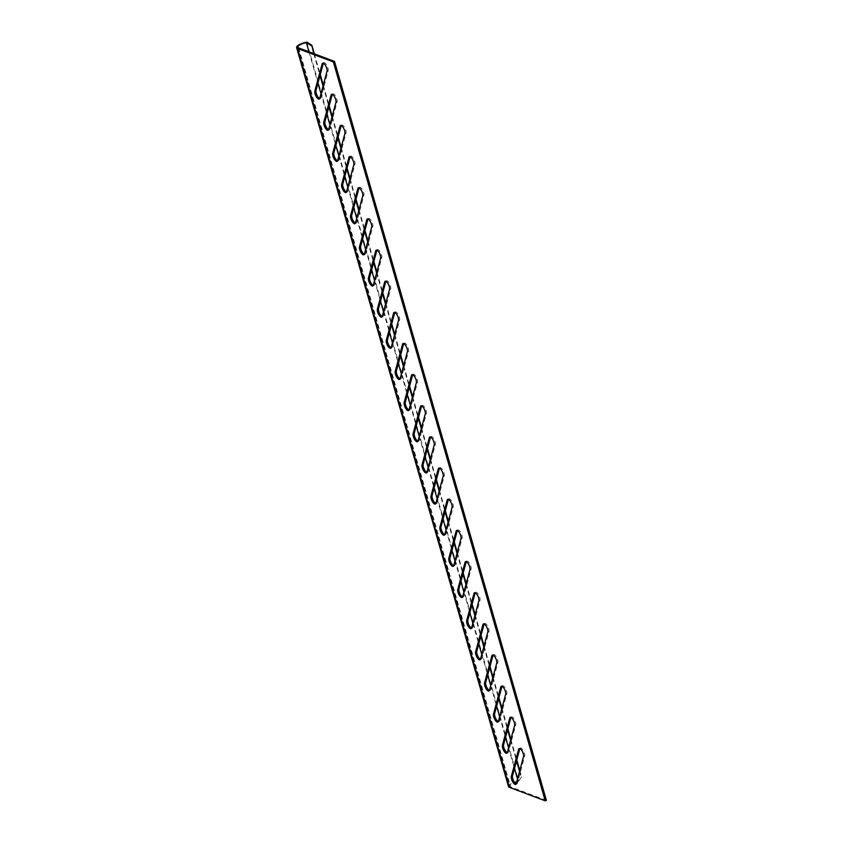 <?xml version="1.0" encoding="UTF-8"?>
<svg xmlns="http://www.w3.org/2000/svg" width="843" height="843" viewBox="0 0 843 843"><rect width="100%" height="100%" fill="white"/><g stroke="black" fill="none" stroke-linecap="round" stroke-linejoin="round"><path stroke-width="0.63" stroke-dasharray="4.21 3.16" d="M546.39 800.334L510.573 786.835A6.839 2.181 164 0 1 509.804 786.161A6.839 2.181 164 0 1 513.229 783.094A6.839 2.181 164 0 1 514.651 782.536M516.717 781.935A6.839 2.181 164 0 1 518.255 781.63L521.606 776.74L518.498 781.587M508.487 786.54A8.209 2.613 164 0 1 512.607 782.852A8.209 2.613 164 0 1 518.635 781.103L518.877 781.061M313.712 53.583L320.013 75.575M323.027 86.07L328.949 106.724M331.963 117.219L337.885 137.873M340.888 148.368L346.821 169.032M349.824 179.517L355.746 200.181M358.76 210.676L364.682 231.33M367.685 241.825L373.618 262.479M376.621 272.974L382.543 293.638M385.557 304.123L391.479 324.787M394.492 335.282L400.414 355.936M403.418 366.431L409.34 387.085M412.353 397.58L418.276 418.244M421.289 428.729L427.211 449.393M430.215 459.888L436.137 480.542M439.15 491.037L445.072 511.69M448.086 522.186L454.008 542.85M457.011 553.335L462.944 573.999M465.947 584.494L471.869 605.148M474.883 615.643L480.805 636.296M483.808 646.792L489.741 667.456M492.744 677.941L498.666 698.605M501.68 709.1L507.602 729.753M510.605 740.249L516.538 760.902M519.541 771.398L521.227 777.267M314.302 53.804L320.277 74.627M323.28 85.111L329.202 105.775M332.216 116.271L338.138 136.924M341.152 147.42L347.074 168.073M350.077 178.568L355.999 199.233M359.013 209.717L364.935 230.381M367.948 240.877L373.87 261.53M376.874 272.026L382.806 292.679M385.809 303.174L391.732 323.838M394.745 334.323L400.667 354.987M403.671 365.483L409.603 386.136M412.606 396.631L418.528 417.285M421.542 427.78L427.464 448.444M430.478 458.929L436.4 479.593M439.403 490.089L445.325 510.742M448.339 521.237L454.261 541.891M457.275 552.386L463.197 573.05M466.2 583.535L472.122 604.199M475.136 614.695L481.058 635.348M484.072 645.843L489.994 666.497M492.997 676.992L498.93 697.656M501.933 708.141L507.855 728.805M510.869 739.3L516.791 759.954M519.794 770.449L521.606 776.74M519.857 748.573A4.784 1.791 66.2 0 1 520.31 748.026A4.784 1.791 66.2 0 1 523.419 750.765A4.784 1.791 66.2 0 1 524.683 756.076L517.402 783.2A4.784 1.791 66.2 0 1 516.885 783.906A4.784 1.791 66.2 0 1 516.179 783.874M510.921 717.414A4.784 1.791 66.2 0 1 511.374 716.877A4.784 1.791 66.2 0 1 514.493 719.606A4.784 1.791 66.2 0 1 515.747 724.927L508.466 752.04A4.784 1.791 66.2 0 1 507.96 752.757A4.784 1.791 66.2 0 1 507.244 752.725M501.996 686.265A4.784 1.791 66.2 0 1 502.449 685.728A4.784 1.791 66.2 0 1 505.558 688.457A4.784 1.791 66.2 0 1 506.822 693.778L499.53 720.891A4.784 1.791 66.2 0 1 499.024 721.597A4.784 1.791 66.2 0 1 498.318 721.576M493.06 655.116A4.784 1.791 66.2 0 1 493.513 654.579A4.784 1.791 66.2 0 1 496.622 657.308A4.784 1.791 66.2 0 1 497.886 662.63L490.594 689.743A4.784 1.791 66.2 0 1 490.089 690.449A4.784 1.791 66.2 0 1 489.383 690.417M484.124 623.968A4.784 1.791 66.2 0 1 484.577 623.42A4.784 1.791 66.2 0 1 487.697 626.159A4.784 1.791 66.2 0 1 488.951 631.47L481.669 658.594A4.784 1.791 66.2 0 1 481.153 659.3A4.784 1.791 66.2 0 1 480.447 659.268M475.199 592.808A4.784 1.791 66.2 0 1 475.652 592.271A4.784 1.791 66.2 0 1 478.761 595A4.784 1.791 66.2 0 1 480.015 600.321L472.733 627.434A4.784 1.791 66.2 0 1 472.228 628.151A4.784 1.791 66.2 0 1 471.522 628.119M466.263 561.659A4.784 1.791 66.2 0 1 466.716 561.122A4.784 1.791 66.2 0 1 469.825 563.851A4.784 1.791 66.2 0 1 471.089 569.173L463.798 596.286A4.784 1.791 66.2 0 1 463.292 596.992A4.784 1.791 66.2 0 1 462.586 596.97M457.327 530.51A4.784 1.791 66.2 0 1 457.781 529.973A4.784 1.791 66.2 0 1 460.9 532.702A4.784 1.791 66.2 0 1 462.154 538.024L454.872 565.137A4.784 1.791 66.2 0 1 454.356 565.843A4.784 1.791 66.2 0 1 453.65 565.811M448.402 499.362A4.784 1.791 66.2 0 1 448.855 498.814A4.784 1.791 66.2 0 1 451.964 501.553A4.784 1.791 66.2 0 1 453.218 506.864L445.936 533.988A4.784 1.791 66.2 0 1 445.431 534.694A4.784 1.791 66.2 0 1 444.725 534.662M439.466 468.202A4.784 1.791 66.2 0 1 439.92 467.665A4.784 1.791 66.2 0 1 443.028 470.394A4.784 1.791 66.2 0 1 444.293 475.715L437.001 502.828A4.784 1.791 66.2 0 1 436.495 503.545A4.784 1.791 66.2 0 1 435.789 503.513M430.531 437.053A4.784 1.791 66.2 0 1 430.984 436.516A4.784 1.791 66.2 0 1 434.103 439.245A4.784 1.791 66.2 0 1 435.357 444.567L428.075 471.68A4.784 1.791 66.2 0 1 427.559 472.386A4.784 1.791 66.2 0 1 426.853 472.365M323.343 63.236A4.784 1.791 66.2 0 1 323.796 62.698A4.784 1.791 66.2 0 1 326.905 65.427A4.784 1.791 66.2 0 1 328.169 70.749L320.877 97.862A4.784 1.791 66.2 0 1 320.372 98.578A4.784 1.791 66.2 0 1 319.666 98.547M332.279 94.384A4.784 1.791 66.2 0 1 332.732 93.847A4.784 1.791 66.2 0 1 335.841 96.576A4.784 1.791 66.2 0 1 337.095 101.898L329.813 129.011A4.784 1.791 66.2 0 1 329.307 129.727A4.784 1.791 66.2 0 1 328.601 129.696M341.204 125.544A4.784 1.791 66.2 0 1 341.657 124.996A4.784 1.791 66.2 0 1 344.776 127.736A4.784 1.791 66.2 0 1 346.03 133.046L338.749 160.17A4.784 1.791 66.2 0 1 338.233 160.876A4.784 1.791 66.2 0 1 337.527 160.844M350.14 156.693A4.784 1.791 66.2 0 1 350.593 156.155A4.784 1.791 66.2 0 1 353.702 158.884A4.784 1.791 66.2 0 1 354.966 164.206L347.674 191.319A4.784 1.791 66.2 0 1 347.168 192.025A4.784 1.791 66.2 0 1 346.462 191.993M359.076 187.841A4.784 1.791 66.2 0 1 359.529 187.304A4.784 1.791 66.2 0 1 362.638 190.033A4.784 1.791 66.2 0 1 363.902 195.355L356.61 222.468A4.784 1.791 66.2 0 1 356.104 223.184A4.784 1.791 66.2 0 1 355.398 223.153M368.001 218.99A4.784 1.791 66.2 0 1 368.454 218.453A4.784 1.791 66.2 0 1 371.573 221.182A4.784 1.791 66.2 0 1 372.827 226.504L365.546 253.617A4.784 1.791 66.2 0 1 365.03 254.333A4.784 1.791 66.2 0 1 364.324 254.301M376.937 250.15A4.784 1.791 66.2 0 1 377.39 249.602A4.784 1.791 66.2 0 1 380.499 252.342A4.784 1.791 66.2 0 1 381.763 257.652L374.471 284.776A4.784 1.791 66.2 0 1 373.965 285.482A4.784 1.791 66.2 0 1 373.259 285.45M385.873 281.299A4.784 1.791 66.2 0 1 386.326 280.761A4.784 1.791 66.2 0 1 389.434 283.49A4.784 1.791 66.2 0 1 390.699 288.812L383.407 315.925A4.784 1.791 66.2 0 1 382.901 316.631A4.784 1.791 66.2 0 1 382.195 316.599M394.798 312.447A4.784 1.791 66.2 0 1 395.262 311.91A4.784 1.791 66.2 0 1 398.37 314.639A4.784 1.791 66.2 0 1 399.624 319.961L392.343 347.074A4.784 1.791 66.2 0 1 391.837 347.78A4.784 1.791 66.2 0 1 391.131 347.759M403.734 343.596A4.784 1.791 66.2 0 1 404.187 343.059A4.784 1.791 66.2 0 1 407.306 345.788A4.784 1.791 66.2 0 1 408.56 351.109L401.279 378.222A4.784 1.791 66.2 0 1 400.762 378.939A4.784 1.791 66.2 0 1 400.056 378.907M412.67 374.756A4.784 1.791 66.2 0 1 413.123 374.208A4.784 1.791 66.2 0 1 416.231 376.947A4.784 1.791 66.2 0 1 417.496 382.258L410.204 409.382A4.784 1.791 66.2 0 1 409.698 410.088A4.784 1.791 66.2 0 1 408.992 410.056M421.595 405.904A4.784 1.791 66.2 0 1 422.058 405.367A4.784 1.791 66.2 0 1 425.167 408.096A4.784 1.791 66.2 0 1 426.421 413.418L419.14 440.531A4.784 1.791 66.2 0 1 418.634 441.237A4.784 1.791 66.2 0 1 417.928 441.205M308.981 51.802L317.98 83.162M320.983 93.657L326.915 114.321M329.919 124.806L335.841 145.47M338.854 155.966L344.776 176.619M347.78 187.114L353.712 207.768M356.715 218.263L362.638 238.927M365.651 249.412L371.573 270.076M374.587 280.571L380.509 301.225M383.512 311.72L389.434 332.374M392.448 342.869L398.37 363.533M401.384 374.018L407.306 394.682M410.309 405.177L416.231 425.831M419.245 436.326L425.167 456.98M428.181 467.475L434.103 488.139M437.106 498.624L443.039 519.288M446.042 529.783L451.964 550.437M454.978 560.932L460.9 581.586M463.903 592.081L469.836 612.745M472.839 623.23L478.761 643.894M481.774 654.389L487.697 675.043M490.7 685.538L496.632 706.192M499.636 716.687L505.558 737.351M508.571 747.836L514.493 768.5M517.507 778.995L518.255 781.63M306.757 42.192L518.635 781.103M298.696 47.925L510.573 786.835M425.262 413.924L426.421 413.418M417.98 441.037L419.14 440.531M409.045 409.888L410.204 409.382M416.326 382.775L417.496 382.258M400.109 378.739L401.279 378.222M407.401 351.626L408.56 351.109M391.184 347.59L392.343 347.074M398.465 320.466L399.624 319.961M382.248 316.431L383.407 315.925M389.529 289.318L390.699 288.812M373.312 285.282L374.471 284.776M380.604 258.169L381.763 257.652M364.387 254.133L365.546 253.617M371.668 227.02L372.827 226.504M355.451 222.984L356.61 222.468M362.732 195.861L363.902 195.355M346.515 191.825L347.674 191.319M353.807 164.712L354.966 164.206M337.59 160.676L338.749 160.17M344.871 133.563L346.03 133.046M328.654 129.527L329.813 129.011M335.935 102.414L337.095 101.898M319.718 98.378L320.877 97.862M327.01 71.255L328.169 70.749M426.906 472.196L428.075 471.68M434.198 445.072L435.357 444.567M435.842 503.345L437.001 502.828M443.133 476.232L444.293 475.715M444.777 534.494L445.936 533.988M452.059 507.381L453.218 506.864M453.703 565.642L454.872 565.137M460.995 538.529L462.154 538.024M462.638 596.802L463.798 596.286M469.93 569.678L471.089 569.173M471.574 627.951L472.733 627.434M478.856 600.838L480.015 600.321M480.51 659.1L481.669 658.594M487.791 631.987L488.951 631.47M489.435 690.248L490.594 689.743M496.727 663.135L497.886 662.63M498.371 721.408L499.53 720.891M505.652 694.284L506.822 693.778M507.307 752.557L508.466 752.04M514.588 725.444L515.747 724.927M516.232 783.705L517.402 783.2M523.524 756.592L524.683 756.076M297.927 47.25L509.804 786.161M420.889 405.873L422.058 405.367M417.464 441.753L418.634 441.237M408.539 410.604L409.698 410.088M411.964 374.724L413.123 374.208M399.603 379.445L400.762 378.939M403.028 343.575L404.187 343.059M390.667 348.296L391.837 347.78M394.092 312.416L395.262 311.91M381.742 317.147L382.901 316.631M385.167 281.267L386.326 280.761M372.806 285.998L373.965 285.482M376.231 250.118L377.39 249.602M363.87 254.839L365.03 254.333M367.295 218.969L368.454 218.453M354.945 223.69L356.104 223.184M358.37 187.81L359.529 187.304M346.009 192.541L347.168 192.025M349.434 156.661L350.593 156.155M337.074 161.392L338.233 160.876M340.498 125.512L341.657 124.996M328.148 130.233L329.307 129.727M331.573 94.363L332.732 93.847M319.212 99.084L320.372 98.578M322.637 63.204L323.796 62.698M426.4 472.902L427.559 472.386M429.825 437.022L430.984 436.516M435.336 504.051L436.495 503.545M438.76 468.181L439.92 467.665M444.261 535.21L445.431 534.694M447.686 499.33L448.855 498.814M453.197 566.359L454.356 565.843M456.621 530.479L457.781 529.973M462.133 597.508L463.292 596.992M465.557 561.628L466.716 561.122M471.068 628.657L472.228 628.151M474.493 592.787L475.652 592.271M479.994 659.806L481.153 659.3M483.418 623.936L484.577 623.42M488.929 690.965L490.089 690.449M492.354 655.085L493.513 654.579M497.865 722.114L499.024 721.597M501.29 686.234L502.449 685.728M506.791 753.263L507.96 752.757M510.215 717.393L511.374 716.877M515.726 784.411L516.885 783.906M519.151 748.542L520.31 748.026"/><path stroke-width="1.26" d="M516.179 783.874A4.784 1.791 66.2 0 1 512.755 778.7A4.784 1.791 66.2 0 1 512.512 775.855L519.804 748.742A4.784 1.791 66.2 0 1 519.857 748.573M511.596 779.206A4.784 1.791 66.2 0 1 511.353 776.361L518.645 749.248A4.784 1.791 66.2 0 1 519.151 748.542A4.784 1.791 66.2 0 1 522.26 751.271A4.784 1.791 66.2 0 1 523.524 756.592L516.232 783.705A4.784 1.791 66.2 0 1 515.726 784.411A4.784 1.791 66.2 0 1 511.596 779.206M507.244 752.725A4.784 1.791 66.2 0 1 503.829 747.541A4.784 1.791 66.2 0 1 503.587 744.706L510.869 717.583A4.784 1.791 66.2 0 1 510.921 717.414M502.66 748.057A4.784 1.791 66.2 0 1 502.428 745.212L509.709 718.099A4.784 1.791 66.2 0 1 510.215 717.393A4.784 1.791 66.2 0 1 513.334 720.122A4.784 1.791 66.2 0 1 514.588 725.444L507.307 752.557A4.784 1.791 66.2 0 1 506.791 753.263A4.784 1.791 66.2 0 1 502.66 748.057M498.318 721.576A4.784 1.791 66.2 0 1 494.894 716.392A4.784 1.791 66.2 0 1 494.651 713.547L501.933 686.434A4.784 1.791 66.2 0 1 501.996 686.265M493.735 716.908A4.784 1.791 66.2 0 1 493.492 714.063L500.774 686.95A4.784 1.791 66.2 0 1 501.29 686.234A4.784 1.791 66.2 0 1 504.399 688.973A4.784 1.791 66.2 0 1 505.652 694.284L498.371 721.408A4.784 1.791 66.2 0 1 497.865 722.114A4.784 1.791 66.2 0 1 493.735 716.908M489.383 690.417A4.784 1.791 66.2 0 1 485.958 685.243A4.784 1.791 66.2 0 1 485.716 682.398L493.007 655.285A4.784 1.791 66.2 0 1 493.06 655.116M484.799 685.749A4.784 1.791 66.2 0 1 484.556 682.914L491.848 655.801A4.784 1.791 66.2 0 1 492.354 655.085A4.784 1.791 66.2 0 1 495.463 657.814A4.784 1.791 66.2 0 1 496.727 663.135L489.435 690.248A4.784 1.791 66.2 0 1 488.929 690.965A4.784 1.791 66.2 0 1 484.799 685.749M480.447 659.268A4.784 1.791 66.2 0 1 477.022 654.094A4.784 1.791 66.2 0 1 476.79 651.249L484.072 624.136A4.784 1.791 66.2 0 1 484.124 623.968M475.863 654.6A4.784 1.791 66.2 0 1 475.631 651.765L482.913 624.642A4.784 1.791 66.2 0 1 483.418 623.936A4.784 1.791 66.2 0 1 486.537 626.665A4.784 1.791 66.2 0 1 487.791 631.987L480.51 659.1A4.784 1.791 66.2 0 1 479.994 659.806A4.784 1.791 66.2 0 1 475.863 654.6M471.522 628.119A4.784 1.791 66.2 0 1 468.097 622.935A4.784 1.791 66.2 0 1 467.854 620.1L475.136 592.977A4.784 1.791 66.2 0 1 475.199 592.808M466.938 623.451A4.784 1.791 66.2 0 1 466.695 620.606L473.977 593.493A4.784 1.791 66.2 0 1 474.493 592.787A4.784 1.791 66.2 0 1 477.602 595.516A4.784 1.791 66.2 0 1 478.856 600.838L471.574 627.951A4.784 1.791 66.2 0 1 471.068 628.657A4.784 1.791 66.2 0 1 466.938 623.451M462.586 596.97A4.784 1.791 66.2 0 1 459.161 591.786A4.784 1.791 66.2 0 1 458.919 588.941L466.211 561.828A4.784 1.791 66.2 0 1 466.263 561.659M458.002 592.302A4.784 1.791 66.2 0 1 457.76 589.457L465.051 562.344A4.784 1.791 66.2 0 1 465.557 561.628A4.784 1.791 66.2 0 1 468.666 564.367A4.784 1.791 66.2 0 1 469.93 569.678L462.638 596.802A4.784 1.791 66.2 0 1 462.133 597.508A4.784 1.791 66.2 0 1 458.002 592.302M453.65 565.811A4.784 1.791 66.2 0 1 450.225 560.637A4.784 1.791 66.2 0 1 449.993 557.792L457.275 530.679A4.784 1.791 66.2 0 1 457.327 530.51M449.066 561.143A4.784 1.791 66.2 0 1 448.824 558.308L456.116 531.195A4.784 1.791 66.2 0 1 456.621 530.479A4.784 1.791 66.2 0 1 459.73 533.208A4.784 1.791 66.2 0 1 460.995 538.529L453.703 565.642A4.784 1.791 66.2 0 1 453.197 566.359A4.784 1.791 66.2 0 1 449.066 561.143M444.725 534.662A4.784 1.791 66.2 0 1 441.3 529.488A4.784 1.791 66.2 0 1 441.058 526.643L448.339 499.53A4.784 1.791 66.2 0 1 448.402 499.362M440.141 529.994A4.784 1.791 66.2 0 1 439.898 527.16L447.18 500.036A4.784 1.791 66.2 0 1 447.686 499.33A4.784 1.791 66.2 0 1 450.805 502.059A4.784 1.791 66.2 0 1 452.059 507.381L444.777 534.494A4.784 1.791 66.2 0 1 444.261 535.21A4.784 1.791 66.2 0 1 440.141 529.994M435.789 503.513A4.784 1.791 66.2 0 1 432.364 498.329A4.784 1.791 66.2 0 1 432.122 495.494L439.414 468.371A4.784 1.791 66.2 0 1 439.466 468.202M431.205 498.845A4.784 1.791 66.2 0 1 430.963 496L438.244 468.887A4.784 1.791 66.2 0 1 438.76 468.181A4.784 1.791 66.2 0 1 441.869 470.91A4.784 1.791 66.2 0 1 443.133 476.232L435.842 503.345A4.784 1.791 66.2 0 1 435.336 504.051A4.784 1.791 66.2 0 1 431.205 498.845M426.853 472.365A4.784 1.791 66.2 0 1 423.428 467.18A4.784 1.791 66.2 0 1 423.197 464.335L430.478 437.222A4.784 1.791 66.2 0 1 430.531 437.053M422.269 467.696A4.784 1.791 66.2 0 1 422.027 464.851L429.319 437.738A4.784 1.791 66.2 0 1 429.825 437.022A4.784 1.791 66.2 0 1 432.933 439.761A4.784 1.791 66.2 0 1 434.198 445.072L426.906 472.196A4.784 1.791 66.2 0 1 426.4 472.902A4.784 1.791 66.2 0 1 422.269 467.696M319.666 98.547A4.784 1.791 66.2 0 1 316.241 93.362A4.784 1.791 66.2 0 1 315.999 90.528L323.291 63.404A4.784 1.791 66.2 0 1 323.343 63.236M315.082 93.879A4.784 1.791 66.2 0 1 314.839 91.033L322.131 63.92A4.784 1.791 66.2 0 1 322.637 63.204A4.784 1.791 66.2 0 1 325.746 65.944A4.784 1.791 66.2 0 1 327.01 71.255L319.718 98.378A4.784 1.791 66.2 0 1 319.212 99.084A4.784 1.791 66.2 0 1 315.082 93.879M328.601 129.696A4.784 1.791 66.2 0 1 325.177 124.511A4.784 1.791 66.2 0 1 324.934 121.677L332.216 94.564A4.784 1.791 66.2 0 1 332.279 94.384M324.018 125.027A4.784 1.791 66.2 0 1 323.775 122.182L331.057 95.069A4.784 1.791 66.2 0 1 331.573 94.363A4.784 1.791 66.2 0 1 334.682 97.093A4.784 1.791 66.2 0 1 335.935 102.414L328.654 129.527A4.784 1.791 66.2 0 1 328.148 130.233A4.784 1.791 66.2 0 1 324.018 125.027M337.527 160.844A4.784 1.791 66.2 0 1 334.102 155.67A4.784 1.791 66.2 0 1 333.87 152.825L341.152 125.712A4.784 1.791 66.2 0 1 341.204 125.544M332.943 156.176A4.784 1.791 66.2 0 1 332.711 153.342L339.992 126.218A4.784 1.791 66.2 0 1 340.498 125.512A4.784 1.791 66.2 0 1 343.617 128.241A4.784 1.791 66.2 0 1 344.871 133.563L337.59 160.676A4.784 1.791 66.2 0 1 337.074 161.392A4.784 1.791 66.2 0 1 332.943 156.176M346.462 191.993A4.784 1.791 66.2 0 1 343.038 186.819A4.784 1.791 66.2 0 1 342.795 183.974L350.087 156.861A4.784 1.791 66.2 0 1 350.14 156.693M341.879 187.325A4.784 1.791 66.2 0 1 341.636 184.491L348.928 157.378A4.784 1.791 66.2 0 1 349.434 156.661A4.784 1.791 66.2 0 1 352.543 159.401A4.784 1.791 66.2 0 1 353.807 164.712L346.515 191.825A4.784 1.791 66.2 0 1 346.009 192.541A4.784 1.791 66.2 0 1 341.879 187.325M355.398 223.153A4.784 1.791 66.2 0 1 351.974 217.968A4.784 1.791 66.2 0 1 351.731 215.134L359.013 188.01A4.784 1.791 66.2 0 1 359.076 187.841M350.814 218.485A4.784 1.791 66.2 0 1 350.572 215.639L357.853 188.526A4.784 1.791 66.2 0 1 358.37 187.81A4.784 1.791 66.2 0 1 361.478 190.55A4.784 1.791 66.2 0 1 362.732 195.861L355.451 222.984A4.784 1.791 66.2 0 1 354.945 223.69A4.784 1.791 66.2 0 1 350.814 218.485M364.324 254.301A4.784 1.791 66.2 0 1 360.909 249.117A4.784 1.791 66.2 0 1 360.667 246.282L367.948 219.169A4.784 1.791 66.2 0 1 368.001 218.99M359.74 249.633A4.784 1.791 66.2 0 1 359.508 246.788L366.789 219.675A4.784 1.791 66.2 0 1 367.295 218.969A4.784 1.791 66.2 0 1 370.414 221.698A4.784 1.791 66.2 0 1 371.668 227.02L364.387 254.133A4.784 1.791 66.2 0 1 363.87 254.839A4.784 1.791 66.2 0 1 359.74 249.633M373.259 285.45A4.784 1.791 66.2 0 1 369.835 280.276A4.784 1.791 66.2 0 1 369.592 277.431L376.884 250.318A4.784 1.791 66.2 0 1 376.937 250.15M368.676 280.782A4.784 1.791 66.2 0 1 368.433 277.948L375.725 250.824A4.784 1.791 66.2 0 1 376.231 250.118A4.784 1.791 66.2 0 1 379.339 252.847A4.784 1.791 66.2 0 1 380.604 258.169L373.312 285.282A4.784 1.791 66.2 0 1 372.806 285.998A4.784 1.791 66.2 0 1 368.676 280.782M382.195 316.599A4.784 1.791 66.2 0 1 378.77 311.425A4.784 1.791 66.2 0 1 378.528 308.58L385.82 281.467A4.784 1.791 66.2 0 1 385.873 281.299M377.611 311.931A4.784 1.791 66.2 0 1 377.369 309.096L384.65 281.983A4.784 1.791 66.2 0 1 385.167 281.267A4.784 1.791 66.2 0 1 388.275 283.996A4.784 1.791 66.2 0 1 389.529 289.318L382.248 316.431A4.784 1.791 66.2 0 1 381.742 317.147A4.784 1.791 66.2 0 1 377.611 311.931M391.131 347.759A4.784 1.791 66.2 0 1 387.706 342.574A4.784 1.791 66.2 0 1 387.464 339.729L394.745 312.616A4.784 1.791 66.2 0 1 394.798 312.447M386.537 343.09A4.784 1.791 66.2 0 1 386.305 340.245L393.586 313.132A4.784 1.791 66.2 0 1 394.092 312.416A4.784 1.791 66.2 0 1 397.211 315.156A4.784 1.791 66.2 0 1 398.465 320.466L391.184 347.59A4.784 1.791 66.2 0 1 390.667 348.296A4.784 1.791 66.2 0 1 386.537 343.09M400.056 378.907A4.784 1.791 66.2 0 1 396.631 373.723A4.784 1.791 66.2 0 1 396.4 370.888L403.681 343.775A4.784 1.791 66.2 0 1 403.734 343.596M395.472 374.239A4.784 1.791 66.2 0 1 395.23 371.394L402.522 344.281A4.784 1.791 66.2 0 1 403.028 343.575A4.784 1.791 66.2 0 1 406.136 346.304A4.784 1.791 66.2 0 1 407.401 351.626L400.109 378.739A4.784 1.791 66.2 0 1 399.603 379.445A4.784 1.791 66.2 0 1 395.472 374.239M408.992 410.056A4.784 1.791 66.2 0 1 405.567 404.882A4.784 1.791 66.2 0 1 405.325 402.037L412.617 374.924A4.784 1.791 66.2 0 1 412.67 374.756M404.408 405.388A4.784 1.791 66.2 0 1 404.166 402.554L411.447 375.43A4.784 1.791 66.2 0 1 411.964 374.724A4.784 1.791 66.2 0 1 415.072 377.453A4.784 1.791 66.2 0 1 416.326 382.775L409.045 409.888A4.784 1.791 66.2 0 1 408.539 410.604A4.784 1.791 66.2 0 1 404.408 405.388M417.928 441.205A4.784 1.791 66.2 0 1 414.503 436.031A4.784 1.791 66.2 0 1 414.261 433.186L421.542 406.073A4.784 1.791 66.2 0 1 421.595 405.904M413.333 436.537A4.784 1.791 66.2 0 1 413.102 433.702L420.383 406.589A4.784 1.791 66.2 0 1 420.889 405.873A4.784 1.791 66.2 0 1 424.008 408.602A4.784 1.791 66.2 0 1 425.262 413.924L417.98 441.037A4.784 1.791 66.2 0 1 417.464 441.753A4.784 1.791 66.2 0 1 413.333 436.537M514.651 782.536A6.839 2.181 164 0 1 516.717 781.935M334.513 61.423L333.354 61.939L545.231 800.85L546.39 800.334L334.513 61.423L298.696 47.925A6.839 2.181 164 0 1 297.927 47.25A6.839 2.181 164 0 1 301.351 44.184A6.839 2.181 164 0 1 306.378 42.719L307 42.15L311.868 45.301L314.302 53.804M333.354 61.939L297.526 48.43A8.209 2.613 164 0 1 296.61 47.63A8.209 2.613 164 0 1 300.73 43.941A8.209 2.613 164 0 1 306.757 42.192L307 42.15M545.231 800.85L509.414 787.341A8.209 2.613 164 0 1 508.487 786.54L296.61 47.63M311.868 45.301L313.712 53.583M320.013 75.575L323.027 86.07M328.949 106.724L331.963 117.219M337.885 137.873L340.888 148.368M346.821 169.032L349.824 179.517M355.746 200.181L358.76 210.676M364.682 231.33L367.685 241.825M373.618 262.479L376.621 272.974M382.543 293.638L385.557 304.123M391.479 324.787L394.492 335.282M400.414 355.936L403.418 366.431M409.34 387.085L412.353 397.58M418.276 418.244L421.289 428.729M427.211 449.393L430.215 459.888M436.137 480.542L439.15 491.037M445.072 511.69L448.086 522.186M454.008 542.85L457.011 553.335M462.944 573.999L465.947 584.494M471.869 605.148L474.883 615.643M480.805 636.296L483.808 646.792M489.741 667.456L492.744 677.941M498.666 698.605L501.68 709.1M507.602 729.753L510.605 740.249M516.538 760.902L519.541 771.398M311.488 45.838L306.62 42.677M320.277 74.627L323.28 85.111M329.202 105.775L332.216 116.271M338.138 136.924L341.152 147.42M347.074 168.073L350.077 178.568M355.999 199.233L359.013 209.717M364.935 230.381L367.948 240.877M373.87 261.53L376.874 272.026M382.806 292.679L385.809 303.174M391.732 323.838L394.745 334.323M400.667 354.987L403.671 365.483M409.603 386.136L412.606 396.631M418.528 417.285L421.542 427.78M427.464 448.444L430.478 458.929M436.4 479.593L439.403 490.089M445.325 510.742L448.339 521.237M454.261 541.891L457.275 552.386M463.197 573.05L466.2 583.535M472.122 604.199L475.136 614.695M481.058 635.348L484.072 645.843M489.994 666.497L492.997 676.992M498.93 697.656L501.933 708.141M507.855 728.805L510.869 739.3M516.791 759.954L519.794 770.449M511.353 776.361L512.512 775.855M502.428 745.212L503.587 744.706M493.492 714.063L494.651 713.547M484.556 682.914L485.716 682.398M475.631 651.765L476.79 651.249M466.695 620.606L467.854 620.1M457.76 589.457L458.919 588.941M448.824 558.308L449.993 557.792M439.898 527.16L441.058 526.643M430.963 496L432.122 495.494M422.027 464.851L423.197 464.335M314.839 91.033L315.999 90.528M323.775 122.182L324.934 121.677M332.711 153.342L333.87 152.825M341.636 184.491L342.795 183.974M350.572 215.639L351.731 215.134M359.508 246.788L360.667 246.282M368.433 277.948L369.592 277.431M377.369 309.096L378.528 308.58M386.305 340.245L387.464 339.729M395.23 371.394L396.4 370.888M404.166 402.554L405.325 402.037M413.102 433.702L414.261 433.186M306.378 42.719L308.981 51.802M317.98 83.162L320.983 93.657M326.915 114.321L329.919 124.806M335.841 145.47L338.854 155.966M344.776 176.619L347.78 187.114M353.712 207.768L356.715 218.263M362.638 238.927L365.651 249.412M371.573 270.076L374.587 280.571M380.509 301.225L383.512 311.72M389.434 332.374L392.448 342.869M398.37 363.533L401.384 374.018M407.306 394.682L410.309 405.177M416.231 425.831L419.245 436.326M425.167 456.98L428.181 467.475M434.103 488.139L437.106 498.624M443.039 519.288L446.042 529.783M451.964 550.437L454.978 560.932M460.9 581.586L463.903 592.081M469.836 612.745L472.839 623.23M478.761 643.894L481.774 654.389M487.697 675.043L490.7 685.538M496.632 706.192L499.636 716.687M505.558 737.351L508.571 747.836M514.493 768.5L517.507 778.995M297.526 48.43L509.414 787.341M420.383 406.589L421.542 406.073M411.447 375.43L412.617 374.924M402.522 344.281L403.681 343.775M393.586 313.132L394.745 312.616M384.65 281.983L385.82 281.467M375.725 250.824L376.884 250.318M366.789 219.675L367.948 219.169M357.853 188.526L359.013 188.01M348.928 157.378L350.087 156.861M339.992 126.218L341.152 125.712M331.057 95.069L332.216 94.564M322.131 63.92L323.291 63.404M429.319 437.738L430.478 437.222M438.244 468.887L439.414 468.371M447.18 500.036L448.339 499.53M456.116 531.195L457.275 530.679M465.051 562.344L466.211 561.828M473.977 593.493L475.136 592.977M482.913 624.642L484.072 624.136M491.848 655.801L493.007 655.285M500.774 686.95L501.933 686.434M509.709 718.099L510.869 717.583M518.645 749.248L519.804 748.742"/></g></svg>

